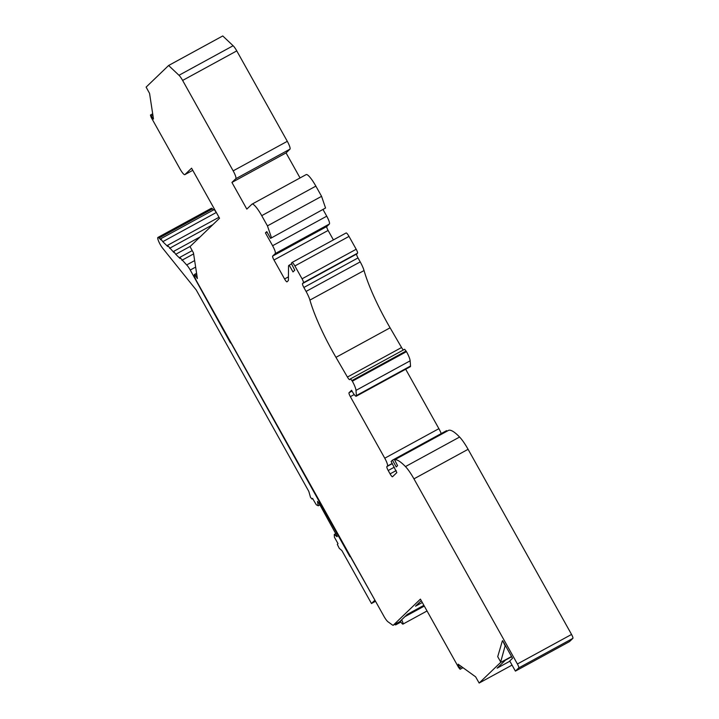 <?xml version="1.0" encoding="UTF-8"?>
<svg xmlns="http://www.w3.org/2000/svg" width="719" height="719" viewBox="0 0 719 719"><rect width="100%" height="100%" fill="white"/><g stroke="black" fill="none" stroke-linecap="round" stroke-linejoin="round"><path stroke-width="1.08" d="M413.946 478.854L468.087 449.312A19.395 3.739 -118.6 0 0 459.594 437.044A61.295 11.801 -118.6 0 0 448.71 430.286L394.578 459.836A61.295 11.801 61.4 0 1 405.453 466.586A19.395 3.739 61.4 0 1 413.946 478.854L517.41 663.988A3.883 0.746 61.4 0 1 518.75 667.906L515.406 671.115L509.735 660.968L512.521 658.289L502.689 640.701L505.133 645.869L500.523 662.523L479.151 683.05L475.636 676.84L458.165 664.194L460.106 669.272L458.65 667.538L420.417 599.125L393.284 625.197L399.638 621.728L407.26 614.403L423.886 605.326M230.925 342.532L230.457 342.927L190.238 270.038A7.756 1.492 -118.6 0 0 186.661 264.952L179.849 257.357L180.038 258.498L175.724 254.292L173.692 251.353L173.881 252.495L167.527 245.35L167.716 246.491L162.782 241.683L160.75 238.744L160.939 239.885L159.043 238.034A7.001 1.348 -118.6 0 0 157.901 237.45A7.001 1.348 -118.6 0 0 158.746 241.53A7.001 1.348 -118.6 0 0 162.458 247.965L196.26 290.018L308.819 491.41L310.491 497.278L311.938 499.004L312.711 498.375M374.941 600.221L350.243 556.326L349.91 556.65L230.79 342.603M213.579 209.912L212.5 208.861A7.001 1.348 -118.6 0 0 211.368 208.267L157.901 237.45M216.455 212.716L214.208 209.562L160.75 238.744M337.274 536.464L318.948 503.102L317.501 501.377L318.229 505.79L316.297 504.783L312.567 498.447M336.941 536.653L334.263 534.478L334.407 537.201L338.011 543.645L337.31 544.373L339.26 548.318L341.885 550.574L371.471 603.511L374.815 600.293M340.833 540.418L341.354 540.131M375.534 601.291L371.471 603.511M162.782 241.683L216.248 212.509M169.567 248.289L212.878 224.652M175.724 254.292L190.301 246.338M181.889 260.296L193.618 253.897M221.389 326.696L221.91 326.408M394.839 624.362L395.63 624.928L398.029 622.618M400.312 621.081A4.656 0.899 -118.6 0 0 402.973 624.101A4.656 0.899 -118.6 0 0 401.642 619.805M319.937 504.855L318.229 505.79M335.971 533.552L334.263 534.478M395.63 624.928L400.914 622.043M404.887 616.686L424.309 606.081M325.545 208.016L270.56 238.375L325.545 208.016L321.573 196.332L267.441 225.883L271.414 237.558M306.033 174.69A15.584 3.002 61.4 0 1 306.168 174.6A15.584 3.002 61.4 0 1 315.866 186.122L321.573 196.332M393.284 625.197A7.756 1.492 61.4 0 1 393.221 625.242A7.756 1.492 61.4 0 1 392.457 625.018L387.963 621.764A7.756 1.492 61.4 0 1 383.901 616.246L197.114 282.046A7.756 1.492 61.4 0 1 194.337 275.296L194.328 274.55L195.262 275.449L197.392 278.55L193.465 252.89L190.023 246.608L219.547 218.243L191.578 168.192L184.882 174.618A7.756 1.492 61.4 0 1 184.819 174.663A7.756 1.492 61.4 0 1 179.993 168.92L151.197 117.404L150.424 115.049L153.489 119.048L149.561 93.389L146.119 87.107L168.614 65.492L222.755 35.95L233.118 45.737A7.756 1.492 61.4 0 1 236.767 50.896L287.303 141.319A7.756 1.492 61.4 0 1 289.964 149.157L286.063 152.904L231.922 182.446L246.824 209.103L251.902 204.232A15.584 3.002 61.4 0 1 252.027 204.142A15.584 3.002 61.4 0 1 261.734 215.664L267.441 225.883M468.087 449.312L571.551 634.446A3.883 0.746 61.4 0 1 572.881 638.355L569.538 641.573L515.406 671.115M267.01 232.039L265.437 232.902L272.609 245.727C274.838 249.897 275.728 252.513 275.269 253.564L272.654 256.081A3.883 0.746 -118.6 0 0 273.984 259.999L284.58 278.963A3.883 0.746 -118.6 0 0 286.998 281.83A3.883 0.746 -118.6 0 0 287.034 281.812L288.391 280.5L288.535 265.805L289.209 265.158L292.993 271.926L294.772 270.209L292.193 265.14A2.669 0.512 61.4 0 1 291.537 262.929L291.941 262.534A4.656 0.899 61.4 0 1 291.977 262.507A4.656 0.899 61.4 0 1 294.88 265.958L302.061 278.81A3.883 0.746 61.4 0 1 303.391 282.72L302.528 283.556A3.883 0.746 -118.6 0 0 303.858 287.474L306.069 291.429A11.639 2.238 61.4 0 1 309.916 300.093A69.833 13.445 -118.6 0 0 335.962 357.352L347.421 377.062A3.883 0.746 -118.6 0 0 349.668 379.641A3.883 0.746 -118.6 0 0 349.704 379.623L350.53 378.823L352.337 381.187A10.084 1.941 61.4 0 1 356.004 390.372L356.39 395.567A6.21 1.195 61.4 0 1 356.211 396.223A6.21 1.195 61.4 0 1 352.346 391.63L351.591 390.273L349.03 392.745A3.883 0.746 -118.6 0 0 350.36 396.654L384.764 458.21A7.756 1.492 61.4 0 1 387.424 466.047L386.867 466.586A3.883 0.746 -118.6 0 0 388.206 470.505L390.093 473.884A3.883 0.746 -118.6 0 0 392.511 476.751L396.834 472.608L391.118 461.463L392.457 460.178L446.598 430.636L446.939 431.256M441.187 433.584A7.756 1.492 -118.6 0 0 438.896 428.668L405.678 369.224M356.211 396.223L410.351 366.681A6.21 1.195 -118.6 0 0 410.522 366.025L410.145 360.821A10.084 1.941 -118.6 0 0 406.478 351.645L404.671 349.281L350.557 378.814M403.404 349.973A3.883 0.746 61.4 0 1 401.562 347.52L390.093 327.81A69.833 13.445 61.4 0 1 364.048 270.551A11.639 2.238 -118.6 0 0 360.21 261.887L357.999 257.932A3.883 0.746 61.4 0 1 356.669 254.014L357.532 253.178A3.883 0.746 -118.6 0 0 356.193 249.259L349.012 236.407A4.656 0.899 -118.6 0 0 346.118 232.965A4.656 0.899 -118.6 0 0 346.073 232.992L292.022 262.489M273.984 259.999L328.116 230.448L333.4 239.903M328.116 230.448A3.883 0.746 61.4 0 1 326.786 226.53L329.41 224.013C329.859 222.962 328.969 220.356 326.741 216.185L323.119 209.696M511.658 656.753L505.466 660.132L497.099 668.167L509.861 661.201M422.305 602.495L415.51 606.207L421.28 600.662M265.437 232.902L266.776 231.617L270.56 238.375M286.063 152.904L300.057 177.935M511.524 656.519L500.523 662.523M394.578 459.836L397.58 465.66L396.241 466.946L392.457 460.178M289.209 265.158L291.635 263.837M168.614 65.492L178.986 75.279A7.756 1.492 61.4 0 1 182.626 80.438L233.163 170.861A7.756 1.492 61.4 0 1 235.832 178.698L231.922 182.446M500.505 661.633L497.719 656.663L502.356 640.89M159.043 238.034L212.5 208.861M186.661 264.952L194.642 260.593M190.238 270.038L195.64 267.091M261.734 215.664L315.866 186.122M518.75 667.906L572.881 638.355M517.41 663.988L571.551 634.446M405.453 466.586L459.594 437.044M388.206 470.505L394.309 467.17M390.093 473.884L396.196 470.55M386.867 466.586L392.322 463.611M387.424 466.047L392.223 463.431M384.764 458.21L438.896 428.668M350.36 396.654L354.224 394.551M349.03 392.745L352.049 391.091M356.39 395.567L410.522 366.025M356.004 390.372L410.145 360.821M352.337 381.187L406.478 351.645M351.977 380.549L406.118 351.007M347.421 377.062L401.562 347.52M335.962 357.352L390.093 327.81M309.916 300.093L364.048 270.551M306.069 291.429L360.21 261.887M303.858 287.474L357.999 257.932M302.528 283.556L356.669 254.014M303.391 282.72L357.532 253.178M302.061 278.81L356.193 249.259M294.88 265.958L349.012 236.407M284.58 278.963L288.427 276.869M272.654 256.081L326.786 226.53M275.269 253.564L329.41 224.013M272.609 245.727L326.741 216.185M233.118 45.737L178.986 75.279M236.767 50.896L182.626 80.438M287.303 141.319L233.163 170.861M289.964 149.157L235.832 178.698M512.036 665.102L479.169 683.032L512.045 665.102M461.688 666.747L459.774 667.789M196.79 274.613L195.262 275.449M184.819 174.663L192.764 170.322L184.882 174.618M152.886 115.112L151.358 115.948M167.527 245.35L218.998 217.255M173.692 251.353L200.08 236.946M179.849 257.357L191.982 250.733M402.973 624.101L427.041 610.97M252.027 204.142L306.168 174.6M350.53 378.823L404.671 349.281M291.977 262.507L346.118 232.965M463 667.69L460.106 669.272M196.593 273.319L194.328 274.55M152.689 113.809L150.424 115.049M393.221 625.242L399.575 621.773"/></g></svg>
